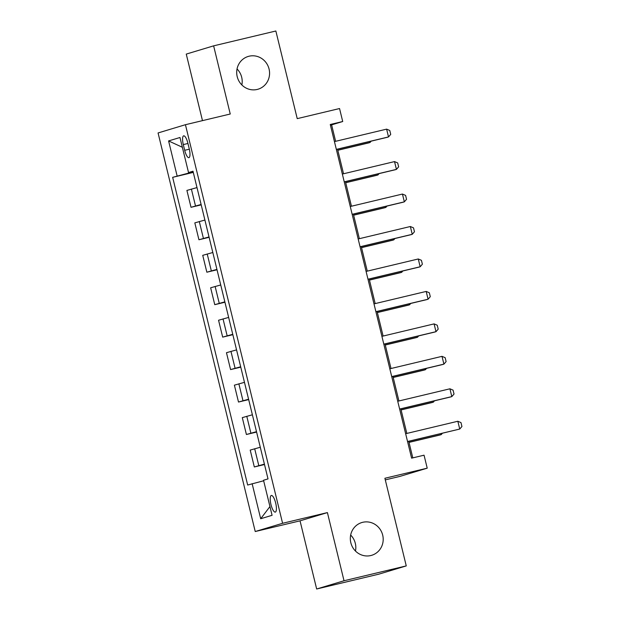 <?xml version="1.0" encoding="UTF-8"?>
<svg xmlns="http://www.w3.org/2000/svg" width="620" height="620" viewBox="0 0 620 620"><rect width="100%" height="100%" fill="white"/><g stroke="black" fill="none" stroke-linecap="round" stroke-linejoin="round"><path stroke-width="0.93" d="M350.664 535.052A17.104 16.376 -106.8 0 1 355.477 551.04M362.708 522.304A17.104 16.376 -106.8 0 1 382.571 534.657A17.104 16.376 -106.8 0 1 371.69 555.303A17.104 16.376 -106.8 0 1 370.806 555.543A17.104 16.376 -106.8 0 1 350.943 543.19A17.104 16.376 -106.8 0 1 361.824 522.544A17.104 16.376 -106.8 0 1 362.708 522.304M237.042 68.96A17.104 16.376 -106.8 0 1 241.854 84.948M249.085 56.211A17.104 16.376 -106.8 0 1 268.948 68.564A17.104 16.376 -106.8 0 1 258.067 89.21A17.104 16.376 -106.8 0 1 257.184 89.451A17.104 16.376 -106.8 0 1 237.321 77.097A17.104 16.376 -106.8 0 1 248.202 56.451A17.104 16.376 -106.8 0 1 249.085 56.211M275.683 503.068A8.556 2.472 -103.4 0 0 271.335 495.465A8.556 2.472 -103.4 0 0 270.956 504.494A8.556 2.472 -103.4 0 0 275.303 512.105A8.556 2.472 -103.4 0 0 275.683 503.068M385.291 479.888L399.846 476.416L427.219 468.17L424.049 455.189L411.603 458.157L330.266 124.488L342.713 121.52L339.551 108.539L297.228 118.637L275.861 31L213.629 45.849L186.256 54.095L202.476 120.636M316.657 589L378.89 574.151L406.263 565.905L344.022 580.754L327.406 512.593L282.596 523.288L255.231 531.534L300.041 520.839L316.657 589L344.022 580.754M282.596 523.288L185.434 124.705L158.069 132.951L255.231 531.534M183.295 144.584L184.69 150.296A8.285 2.395 -103.4 0 0 188.906 157.666A8.285 2.395 -103.4 0 0 189.27 148.916L187.883 143.204A8.285 2.395 -103.4 0 0 183.667 135.834A8.285 2.395 -103.4 0 0 183.295 144.584L187.945 143.476M189.937 172.251L190.046 172.717L172.655 177.335L247.667 485.034L263.663 480.771M177.134 175.987L168.586 140.926L179.978 137.5L188.526 172.554L193.091 171.585M252.138 483.685L260.687 518.739L272.079 515.305L263.531 480.252L268.01 478.904L192.998 171.205L188.526 172.554M427.219 468.17L384.896 478.268L406.263 565.905M185.434 124.705L230.245 114.01L213.629 45.849M335.622 141.306L331.615 124.86L342.713 121.52M412.796 457.87L408.75 441.293M406.836 433.427L400.838 408.836M398.924 400.969L392.933 376.379M391.011 368.512L385.02 343.922M383.098 336.055L377.107 311.465M375.185 303.599L369.195 279.008M367.272 271.142L361.282 246.551M359.36 238.685L353.369 214.094M351.447 206.22L345.456 181.637M343.534 173.763L337.544 149.18M193.184 171.965L190.046 172.717M330.421 125.147L331.615 124.86M172.655 177.335L193.293 172.407M196.997 187.589L186.907 190.417L191.022 207.297L201.206 204.863M264.407 464.132L254.324 466.961L264.507 464.527M254.324 466.961L250.209 450.081L260.292 447.253M256.494 431.675L246.411 434.496L256.595 432.07M246.411 434.496L242.296 417.624L252.379 414.796M248.581 399.218L238.499 402.039L248.682 399.613M238.499 402.039L234.383 385.167L244.466 382.339M240.669 366.761L230.586 369.582L240.769 367.156M230.586 369.582L226.471 352.703L236.553 349.882M232.756 334.304L222.673 337.125L232.856 334.699M222.673 337.125L218.558 320.246L228.641 317.425M224.843 301.839L214.76 304.668L224.944 302.242M214.76 304.668L210.645 287.788L220.728 284.967M216.93 269.382L206.847 272.211L217.031 269.778M206.847 272.211L202.732 255.332L212.823 252.511M209.017 236.925L198.935 239.754L209.118 237.321M198.935 239.754L194.82 222.874L204.91 220.046M201.105 204.468L191.022 207.297M182.365 147.281L168.586 140.926M260.687 518.739L269.948 506.563M327.406 512.593L300.041 520.839M334.436 141.593L386.617 129.138L389.771 130.479L390.724 134.377L388.515 136.927L387.182 137.33L336.35 149.459M386.617 129.138L388.515 136.927L336.335 149.381M194.192 176.096L196.137 184.07M337.807 150.273L368.691 142.902L370.024 142.499L369.776 141.484M337.792 150.195L370.024 142.499L371.194 141.143M342.349 174.05L394.529 161.595L397.683 162.936L398.637 166.834L396.428 169.384L395.095 169.787L344.263 181.916M394.529 161.595L396.428 169.384L344.247 181.838M350.261 206.506L402.442 194.052L405.596 195.401L406.55 199.291L404.341 201.841L403.008 202.244L352.175 214.373M402.442 194.052L404.341 201.841L352.16 214.295M358.174 238.963L410.355 226.509L413.509 227.858L414.462 231.748L412.254 234.306L410.921 234.701L360.088 246.838M410.355 226.509L412.254 234.306L360.073 246.752M202.104 208.553L204.05 216.527M345.72 182.73L376.603 175.359L377.937 174.956L377.688 173.941M345.704 182.652L377.937 174.956L379.107 173.608M210.017 241.01L211.963 248.984M353.632 215.187L384.516 207.816L385.849 207.413L385.601 206.398M353.617 215.109L385.849 207.413L387.019 206.065M217.93 273.474L219.875 281.441M361.545 247.644L392.429 240.273L393.762 239.87L393.514 238.855M361.53 247.566L393.762 239.87L394.932 238.522M366.087 271.421L418.268 258.974L421.422 260.315L422.375 264.205L420.166 266.763L418.833 267.158L368.001 279.295M418.268 258.974L420.166 266.763L367.986 279.209M225.843 305.931L227.788 313.898M369.458 280.101L400.342 272.73L401.675 272.335L401.427 271.32M369.442 280.023L401.675 272.335L402.845 270.979M373.992 303.878L426.18 291.431L429.335 292.772L430.288 296.662L428.079 299.22L426.746 299.623L375.914 311.752M426.18 291.431L428.079 299.22L375.898 311.674M233.756 338.388L235.701 346.355M377.371 312.558L408.255 305.187L409.588 304.792L409.339 303.777M377.355 312.48L409.588 304.792L410.758 303.436M381.904 336.342L434.093 323.888L437.247 325.229L438.2 329.127L435.992 331.677L434.659 332.08L383.827 344.209M434.093 323.888L435.992 331.677L383.803 344.131M241.668 370.845L243.613 378.812M385.284 345.014L416.167 337.644L417.5 337.249L417.252 336.234M385.268 344.937L417.5 337.249L418.671 335.893M389.817 368.799L442.006 356.345L445.16 357.686L446.113 361.584L443.904 364.134L442.571 364.537L391.739 376.666M442.006 356.345L443.904 364.134L391.716 376.588M249.581 403.302L251.519 411.277M393.196 377.471L424.08 370.109L425.413 369.706L425.165 368.691M393.173 377.394L425.413 369.706L426.583 368.35M397.73 401.256L449.918 388.802L453.073 390.143L454.026 394.041L451.817 396.591L450.484 396.994L399.652 409.123M449.918 388.802L451.817 396.591L399.629 409.045M257.494 435.759L259.431 443.734M401.109 409.936L431.993 402.566L433.326 402.163L433.078 401.148M401.086 409.851L433.326 402.163L434.496 400.807M405.643 433.713L457.831 421.259L460.986 422.6L461.931 426.498L459.73 429.048L407.565 441.579M457.831 421.259L459.73 429.048L407.542 441.502M265.406 468.216L267.344 476.191M409.022 442.393L439.906 435.023L441.231 434.62L440.99 433.605M408.999 442.308L441.231 434.62L442.401 433.264M195.501 205.949L191.386 189.069M203.414 238.406L199.299 221.526M211.327 270.863L207.212 253.983M219.24 303.32L215.124 286.44M227.153 335.776L223.037 318.897M235.065 368.233L230.95 351.354M242.97 400.69L238.863 383.819M250.883 433.147L246.776 416.276M258.796 465.612L254.681 448.733M189.34 149.188L184.69 150.296"/></g></svg>
